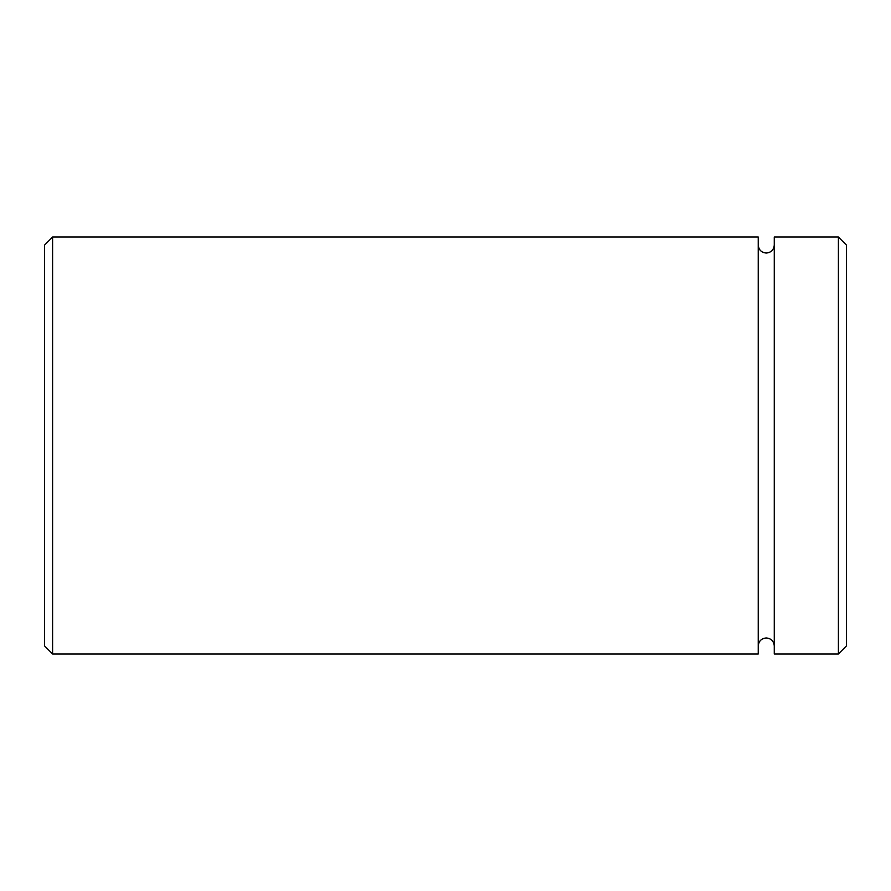 <?xml version="1.0" encoding="UTF-8"?>
<svg xmlns="http://www.w3.org/2000/svg" width="891" height="891" viewBox="0 0 891 891"><rect width="100%" height="100%" fill="white"/><g stroke="black" fill="none" stroke-linecap="round" stroke-linejoin="round"><path stroke-width="1.34" d="M52.569 653.994L44.55 645.975L44.55 245.025L52.569 237.006L52.569 653.994L758.241 653.994L758.241 237.006L52.569 237.006M838.431 237.006L846.45 245.025L846.45 645.975L838.431 653.994L838.431 237.006L774.279 237.006L774.279 653.994L838.431 653.994M758.241 245.025C758.72 249.892 761.393 252.565 766.26 253.044C771.127 252.565 773.8 249.892 774.279 245.025M774.279 645.975C773.8 641.108 771.127 638.435 766.26 637.956C761.393 638.435 758.72 641.108 758.241 645.975"/></g></svg>
